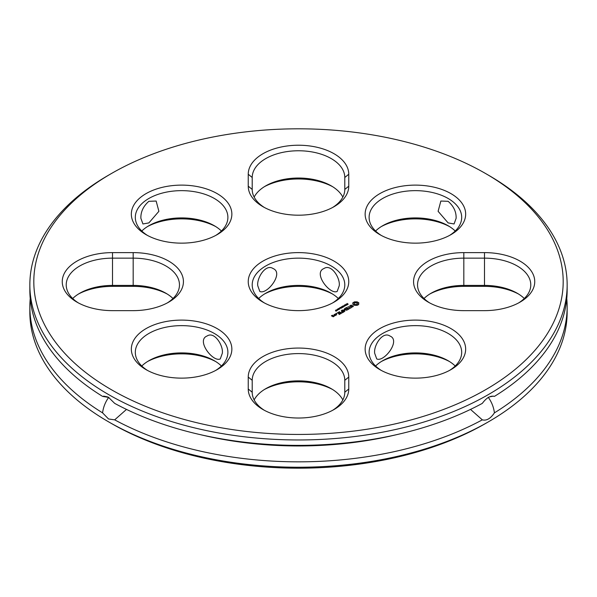 <?xml version="1.0" encoding="UTF-8"?>
<svg xmlns="http://www.w3.org/2000/svg" width="597" height="597" viewBox="0 0 597 597"><rect width="100%" height="100%" fill="white"/><g stroke="black" fill="none" stroke-linecap="round" stroke-linejoin="round"><path stroke-width="0.9" d="M111.34 389.684A264.68 152.81 180 0 1 111.34 173.57A264.68 152.81 180 0 1 485.659 173.57A264.68 152.81 180 0 1 485.659 389.684A264.68 152.81 180 0 1 111.34 389.684M484.488 252.613L463.824 252.613A50.26 29.014 0 0 0 417.393 270.523A50.26 29.014 0 0 0 428.288 302.142A50.26 29.014 0 0 0 463.824 310.641L484.488 310.641A50.26 29.014 0 0 0 520.024 302.142A50.26 29.014 0 0 0 530.92 270.523A50.26 29.014 0 0 0 484.488 252.613L484.488 258.143L463.824 258.143A46.29 26.723 0 0 0 417.534 284.866A46.29 26.723 0 0 0 429.743 302.955M450.936 193.615A50.26 29.014 0 0 0 379.864 193.615A50.26 29.014 0 0 0 379.864 234.651A50.26 29.014 0 0 0 450.936 234.651A50.26 29.014 0 0 0 450.936 193.615M358.536 304.657L358.819 302.813L357.17 301.858L354.484 301.858L352.834 302.813L352.834 304.358L354.484 305.313L357.17 305.313L358.536 304.657M353.096 306.642L353.342 306.089L352.596 305.657L350.021 306.037L351.305 305.06L349.573 306.104L350.327 306.545L352.514 305.94L352.73 306.522L351.618 307.142L353.096 306.642M351.417 307.448L350.417 307.858L347.999 306.627L350.133 308.022L349.424 308.597L351.417 307.612M347.633 309.798L349.051 308.813L346.76 307.492L345.066 308.313L346.618 307.739L347.484 308.239L346.484 308.977L347.767 308.403L348.618 308.895L347.633 309.798M346.663 304.119L347.305 303.448L346.797 304.015L348.2 304.119L347.491 304.545L347.939 304.007L346.663 304.119M347.797 304.045L348.2 304.119M346.126 304.985L346.073 304.074L347.253 304.754L346.126 304.985M344.208 305.149L346.006 305.328L345.103 304.634L346.275 305.313L344.566 305.194L345.379 305.828L344.208 305.149M343.879 305.851L344.514 305.649L343.879 305.851M343.006 307.201L342.141 306.343L343.536 306.664L342.976 305.865L344.462 306.358L343.074 306.03L343.648 306.828L342.417 306.403L343.006 307.201L342.417 306.403M450.936 369.64A50.26 29.014 0 0 0 450.936 369.633A50.26 29.014 0 0 0 450.936 328.604A50.26 29.014 0 0 0 379.864 328.604A50.26 29.014 0 0 0 379.864 369.633A50.26 29.014 0 0 0 450.936 369.64M348.76 389.005L348.76 377.073A50.26 29.014 0 0 0 298.5 348.058A50.26 29.014 0 0 0 248.24 377.073L248.24 389.005A50.26 29.014 0 0 0 262.964 409.527A50.26 29.014 0 0 0 334.036 409.527A50.26 29.014 0 0 0 348.76 389.005L344.79 392.244L344.79 380.311A46.29 26.723 0 0 0 298.5 353.588A46.29 26.723 0 0 0 252.21 380.311L252.21 392.244A46.29 26.723 0 0 0 264.419 410.333M344.238 309.94L346.827 310.097L344.551 308.783L346.014 309.962L343.82 309.694L344.275 310.97L342.23 309.955L344.797 311.433L344.238 309.94L344.805 311.425M342.215 312.761L343.932 311.933L341.357 310.455L342.357 311.194L341.365 311.94L342.641 311.358L343.499 311.85L342.223 312.589M341.477 313.179L339.208 311.701L341.477 313.179M339.163 314.522L340.872 313.537L338.589 312.216L336.88 313.201L338.447 312.462L339.305 312.955L338.312 313.701L339.589 313.127L340.447 313.619L339.171 314.35M341.081 307.343L341.723 306.664L341.223 307.231L342.626 307.336L341.909 307.768L342.357 307.231L341.081 307.343M342.223 307.261L342.626 307.336M339.521 307.851L340.588 307.783L340.499 307.291L341.671 307.97L340.775 308.298L339.521 307.851M339.439 308.418L340.074 308.216L339.439 308.418M338.544 309.104L338.178 308.776L338.79 308.418L339.715 308.955L338.544 309.104M338.178 308.776L338.79 308.634M337.514 309.694L337.148 309.365L337.768 309.015L338.686 309.544L337.514 309.694M337.148 309.365L337.768 309.231M336.335 313.821L336.096 313.492L336.574 313.492L336.335 313.821M336.201 310.156L337.089 309.642L337.365 310.455L336.201 310.156M335.872 311.119L335.566 310.134L336.044 311.067L336.842 310.753L335.872 311.119M334.454 314.447L335.596 315.268L336.715 314.783L335.566 313.962L334.454 314.604M335.059 315.582L333.91 314.753L334.484 315.253L334.051 315.962L335.059 315.582M333.245 316.791L334.081 316.141L333.38 315.738L332.402 316.134L331.85 315.813L332.79 315.559L332.544 315.253L331.425 315.738L333.245 316.791M248.24 174.249L248.24 186.182A50.26 29.014 0 0 0 262.964 206.696A50.26 29.014 0 0 0 334.036 206.696A50.26 29.014 0 0 0 348.76 186.182L348.76 174.249A50.26 29.014 0 0 0 298.5 145.228A50.26 29.014 0 0 0 248.24 174.249L252.21 177.488L252.21 189.421A46.29 26.723 0 0 0 264.419 207.502M146.064 193.615A50.26 29.014 0 0 0 146.064 234.651A50.26 29.014 0 0 0 217.136 234.651A50.26 29.014 0 0 0 217.136 193.615A50.26 29.014 0 0 0 146.064 193.615M262.964 302.142L262.964 302.142A50.26 29.014 180 0 1 262.964 261.105A50.26 29.014 180 0 1 334.036 261.105A50.26 29.014 180 0 1 334.036 302.142A50.26 29.014 180 0 1 262.964 302.142M146.064 369.64A50.26 29.014 0 0 0 217.136 369.633A50.26 29.014 0 0 0 217.136 328.604A50.26 29.014 0 0 0 146.064 328.604A50.26 29.014 0 0 0 146.064 369.633A50.26 29.014 0 0 0 146.064 369.64M112.512 310.641L133.176 310.641A50.26 29.014 0 0 0 168.712 302.142A50.26 29.014 0 0 0 179.607 270.523A50.26 29.014 0 0 0 133.176 252.613L112.512 252.613A50.26 29.014 0 0 0 66.08 270.523A50.26 29.014 0 0 0 76.976 302.142A50.26 29.014 0 0 0 112.512 310.641M485.659 173.57L488.465 175.19A268.65 155.101 180 0 1 567.15 284.866A268.65 155.101 180 0 1 401.311 428.161A268.65 155.101 180 0 1 108.535 394.542A268.65 155.101 180 0 1 29.85 284.866A268.65 155.101 180 0 1 108.535 175.19L111.34 173.57M518.569 302.955A46.29 26.723 0 0 0 530.778 284.866A46.29 26.723 0 0 0 484.488 258.143L484.488 285.411L463.824 285.411A46.29 26.723 0 0 0 431.094 293.239A46.29 26.723 0 0 0 424.012 298.5M449.481 235.464A46.29 26.723 0 0 0 461.69 217.375A46.29 26.723 0 0 0 448.131 198.473A46.29 26.723 0 0 0 397.684 192.682A46.29 26.723 0 0 0 369.11 217.375A46.29 26.723 0 0 0 381.326 235.464M358.73 304.455L358.454 303.582M358.73 302.933L357.17 302.075L354.484 302.075L352.924 302.933M353.111 303.985L352.924 304.455M353.2 303.582L353.111 304.201M353.267 306.261L352.596 305.873L350.417 306.477L350.021 306.037M352.237 306.806L351.566 307.127M352.73 306.522L352.237 307.022M352.894 306.164L352.73 306.739M351.357 305.291L349.655 306.149M351.327 307.664L350.417 308.074L348.088 306.843M350.133 308.022L349.521 308.597M349.006 309.007L346.76 307.709L345.156 308.485M348.618 308.895L347.432 309.798M347.484 308.239L346.573 308.977M346.461 304.507L346.282 304.895L346.961 304.918M449.481 370.446A46.29 26.723 0 0 0 461.69 352.357A46.29 26.723 0 0 0 415.4 325.634A46.29 26.723 0 0 0 369.11 352.357A46.29 26.723 0 0 0 381.326 370.446M332.581 410.333A46.29 26.723 0 0 0 344.79 392.244M344.275 310.97L342.521 310.171M346.753 310.276L344.35 309M346.014 309.962L344.021 309.88M343.499 311.85L342.305 312.761M343.879 311.962L341.454 310.671M342.357 311.194L341.454 311.933M341.678 313.179L339.297 311.918M340.447 313.619L339.253 314.522M340.827 313.723L338.589 312.432L336.977 313.201M339.305 312.955L338.402 313.694M340.477 307.992L340.962 308.298M339.35 308.634L339.715 309.171M338.327 309.224L338.686 309.761M336.081 313.738L336.596 313.738M337.268 309.746L337.335 310.47M335.484 310.403L335.999 311.194M335.29 313.962L334.499 314.634M336.671 314.813L335.566 314.171M335.253 315.582L333.999 314.97M334.484 315.253L334.432 315.962M334.036 316.328L333.38 315.947L332.402 316.35L331.85 315.813M332.268 315.253L331.469 315.925M332.581 207.502A46.29 26.723 0 0 0 344.79 189.421L344.79 177.488A46.29 26.723 0 0 0 298.5 150.765A46.29 26.723 0 0 0 252.21 177.488M215.674 235.464A46.29 26.723 0 0 0 227.89 217.375A46.29 26.723 0 0 0 199.316 192.682A46.29 26.723 0 0 0 148.869 198.473A46.29 26.723 0 0 0 135.31 217.375A46.29 26.723 0 0 0 147.519 235.464M264.419 302.955A46.29 26.723 180 0 1 252.21 284.866A46.29 26.723 180 0 1 298.5 258.143A46.29 26.723 180 0 1 344.79 284.866A46.29 26.723 180 0 1 332.581 302.955M215.674 370.446A46.29 26.723 0 0 0 227.89 352.357A46.29 26.723 0 0 0 181.6 325.634A46.29 26.723 0 0 0 135.31 352.357A46.29 26.723 0 0 0 147.519 370.446M167.257 302.955A46.29 26.723 0 0 0 179.466 284.866A46.29 26.723 0 0 0 133.176 258.143L112.512 258.143A46.29 26.723 0 0 0 66.222 284.866A46.29 26.723 0 0 0 78.431 302.955M567.15 284.866L567.15 290.269A268.65 155.101 180 0 1 494.42 396.393C490.518 395.423 486.488 397.751 482.316 403.378A268.65 155.101 180 0 1 399.042 434.101A268.65 155.101 180 0 1 197.958 434.101A268.65 155.101 180 0 1 114.684 403.378L108.535 397.378L102.58 396.393A268.65 155.101 180 0 1 29.85 290.269L29.85 284.866M524.3 298.5A46.29 26.723 0 0 0 517.218 293.239A46.29 26.723 0 0 0 484.488 285.411L484.488 286.359L463.824 286.359A50.26 29.014 0 0 0 429.743 294.045M455.212 231.009A46.29 26.723 0 0 0 448.131 225.741A46.29 26.723 0 0 0 382.67 225.741A46.29 26.723 0 0 0 375.588 231.009M448.131 222.912L454.071 223.957L456.123 218.301C456.347 211.868 453.69 206.204 448.131 201.308L440.847 201.047L438.108 211.316L448.131 222.912M356.976 304.463L355.215 304.671L354.327 304.157L354.327 303.231L355.215 302.716L357.327 303.231L357.327 304.157L356.439 304.671M455.212 365.991A46.29 26.723 0 0 0 448.131 360.73A46.29 26.723 0 0 0 382.67 360.73A46.29 26.723 0 0 0 375.588 365.991M374.685 353.282C373.446 345.79 382.49 330.969 389.953 336.029C401.072 340.335 384.065 362.483 376.729 358.939L374.685 353.282M342.842 399.915A46.29 26.723 0 0 0 331.231 388.684A46.29 26.723 0 0 0 265.769 388.684A46.29 26.723 0 0 0 254.158 399.915M338.372 308.679L338.506 309.097L339.499 308.955L338.506 308.88M337.35 309.485L338.492 309.649L337.35 309.268M336.29 314.917L335.738 315.238L334.88 314.522L335.424 314.209L336.29 314.917M333.656 316.44L333.111 316.761L332.693 316.298L333.238 315.985L333.656 316.44M342.842 197.085A46.29 26.723 0 0 0 331.231 185.854A46.29 26.723 0 0 0 265.769 185.854A46.29 26.723 0 0 0 254.158 197.085M221.412 231.009A46.29 26.723 0 0 0 214.33 225.741A46.29 26.723 0 0 0 148.869 225.741L148.869 225.741A46.29 26.723 0 0 0 141.787 231.009M148.869 201.308L156.153 201.047L158.892 211.316L148.869 222.912L142.929 223.957L140.877 218.301C140.653 211.868 143.31 206.204 148.869 201.308M338.312 298.5A46.29 26.723 0 0 0 331.231 293.239A46.29 26.723 0 0 0 265.769 293.239A46.29 26.723 0 0 0 258.688 298.5M339.223 285.791C340.454 278.374 331.462 263.471 323.947 268.538C312.828 272.822 329.828 294.993 337.171 291.448L339.223 285.791M257.777 285.791C256.538 278.426 265.501 263.478 273.053 268.538C284.202 272.941 267.001 295.075 259.829 291.448L257.777 285.791M221.412 365.991A46.29 26.723 0 0 0 214.33 360.73A46.29 26.723 0 0 0 148.869 360.73A46.29 26.723 0 0 0 141.787 365.991M222.315 353.282C223.554 345.864 214.554 330.962 207.047 336.029C195.928 340.312 212.928 362.483 220.271 358.939L222.315 353.282M172.988 298.5A46.29 26.723 0 0 0 165.906 293.239A46.29 26.723 0 0 0 133.176 285.411L112.512 285.411A46.29 26.723 0 0 0 79.782 293.239A46.29 26.723 0 0 0 72.7 298.5M108.781 397.236C105.341 402.027 103.281 407.236 102.58 412.863L108.535 418.975L114.684 419.848L126.497 409.408M103.572 396.124L107.639 396.908M399.042 434.101L394.087 435.25A255.426 147.466 180 0 1 202.913 435.25L197.958 434.101M493.428 396.124L489.361 396.908M488.219 397.236C491.659 402.027 493.719 407.236 494.42 412.863C490.495 418.631 486.465 420.96 482.316 419.848L470.503 409.408M518.569 294.045A50.26 29.014 0 0 0 484.488 286.359M449.481 226.554A50.26 29.014 0 0 0 381.326 226.554M356.439 304.455L355.827 304.739M355.827 304.522L355.215 304.671M355.215 304.455L354.678 304.463M357.446 303.582L357.327 304.157M346.961 304.761L346.357 304.567M449.481 361.536A50.26 29.014 0 0 0 381.326 361.536M332.581 389.498A50.26 29.014 0 0 0 264.419 389.498M340.962 308.179L341.38 307.985L340.939 307.731L340.618 307.985M336.656 310.044L337.186 310.343L337.111 309.776L336.656 310.216M336.29 314.701L335.738 315.238M335.738 315.022L334.88 314.522M333.656 316.223L333.111 316.761M333.111 316.544L332.693 316.298M332.581 186.667A50.26 29.014 0 0 0 264.419 186.667M215.674 226.554A50.26 29.014 0 0 0 147.519 226.554M332.581 294.045A50.26 29.014 0 0 0 264.419 294.045M215.674 361.536A50.26 29.014 0 0 0 147.519 361.536M167.257 294.045A50.26 29.014 0 0 0 133.176 286.359L112.512 286.359A50.26 29.014 0 0 0 78.431 294.045M102.58 412.863A268.65 155.101 180 0 1 29.85 306.731A268.65 155.101 180 0 1 30.231 298.5M566.769 298.5A268.65 155.101 180 0 1 567.15 306.731L567.15 312.134A268.65 155.101 180 0 1 488.465 421.81A268.65 155.101 180 0 1 108.535 421.81L108.535 421.81A268.65 155.101 180 0 1 29.85 312.134L29.85 306.731M567.15 306.731A268.65 155.101 180 0 1 494.42 412.863M482.316 419.848A268.65 155.101 180 0 1 114.684 419.848M111.34 423.43L111.34 423.43A264.68 152.81 180 0 1 111.333 423.422L108.535 421.81L111.34 423.43A264.68 152.81 180 0 0 485.659 423.43L488.465 421.81M463.824 286.359L463.824 252.613M344.79 380.311L348.76 377.073M252.21 392.244L248.24 389.005M252.21 380.311L248.24 377.073M252.21 189.421L248.24 186.182M344.79 177.488L348.76 174.249M344.79 189.421L348.76 186.182M112.512 286.359L112.512 252.613M133.176 286.359L133.176 252.613"/></g></svg>
